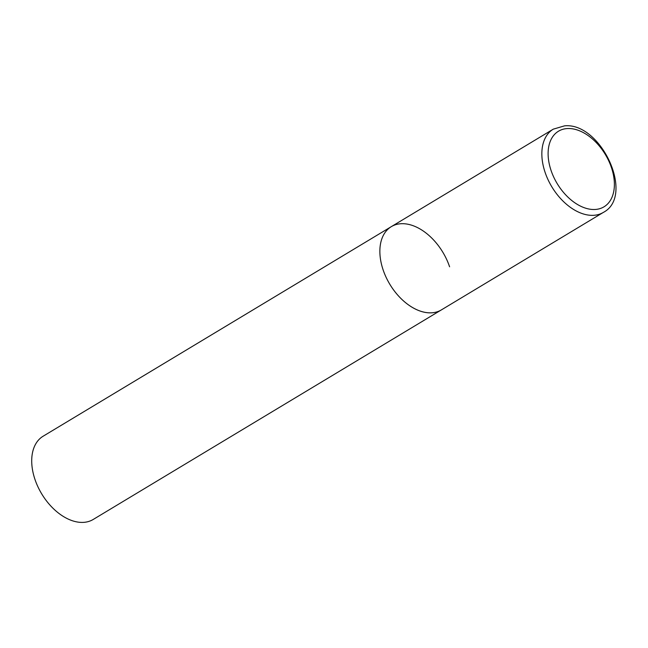 <?xml version="1.0" encoding="UTF-8"?>
<svg xmlns="http://www.w3.org/2000/svg" width="648" height="648" viewBox="0 0 648 648"><rect width="100%" height="100%" fill="white"/><g stroke="black" fill="none" stroke-linecap="round" stroke-linejoin="round"><path stroke-width="0.97" d="M431.333 312.822A48.576 30.958 59 0 0 441.385 309.89A48.576 30.958 -121 0 1 383.073 269.746A48.576 30.958 -121 0 1 391.287 226.662A48.576 30.958 59 0 0 386.022 277.117A48.576 30.958 59 0 0 431.333 312.822M553.27 129.163A48.576 30.958 59 0 0 548.005 179.626A48.576 30.958 59 0 0 593.309 215.33A48.576 30.958 59 0 0 603.369 212.398C635.283 195.745 600.882 121.962 564.497 125.866L553.27 129.163L391.287 226.662A48.576 30.958 -121 0 1 449.599 266.806M603.369 212.398L93.239 519.445A48.576 30.958 -121 0 1 34.927 479.301A48.576 30.958 -121 0 1 43.141 436.209L391.287 226.662M594.872 209.49A44.129 28.131 59 0 0 611.469 167.678A44.129 28.131 59 0 0 567.624 128.539A44.129 28.131 59 0 0 551.027 170.351A44.129 28.131 59 0 0 594.872 209.49"/></g></svg>

